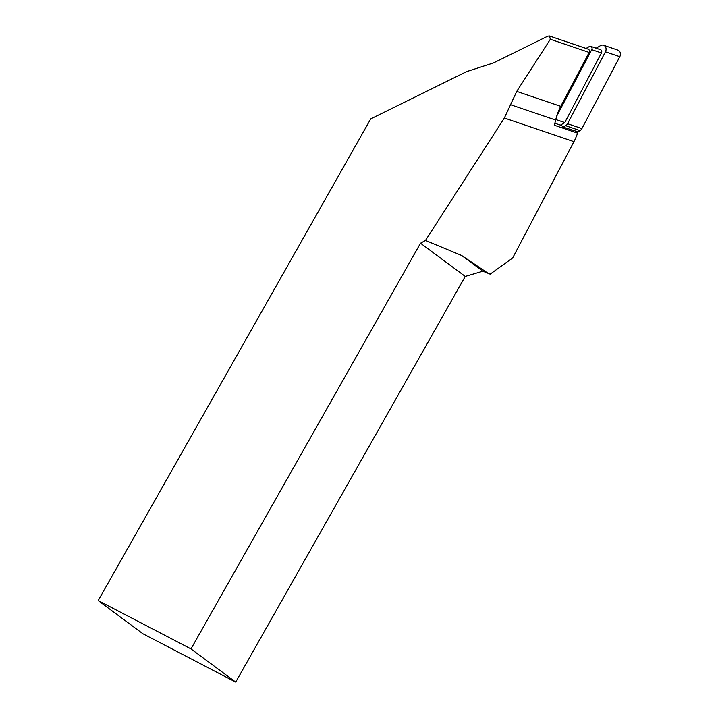 <?xml version="1.0" encoding="UTF-8"?>
<svg xmlns="http://www.w3.org/2000/svg" width="718" height="718" viewBox="0 0 718 718"><rect width="100%" height="100%" fill="white"/><g stroke="black" fill="none" stroke-linecap="round" stroke-linejoin="round"><path stroke-width="1.08" d="M554.843 123.227L560.857 125.264A4.137 3.473 -71.2 0 1 562.679 126.96L577.021 131.52A4.137 3.473 108.8 0 1 577.568 133.117L554.233 125.192A47.307 39.643 -71.2 0 0 555.669 120.041A47.307 39.643 108.8 0 1 556.719 116.119A47.307 39.643 108.8 0 1 560.74 106.345L589.146 52.441A2.369 1.983 -71.2 0 0 588.204 49.156L549.36 35.963M556.719 116.119L591.74 49.659A2.369 1.983 -71.2 0 0 589.272 46.562L586.103 48.438M555.795 119.52L564.77 122.563L560.435 125.129M590.797 46.374L600.508 49.677A2.369 1.983 108.8 0 1 601.451 52.953L564.77 122.563M577.568 133.117A47.307 39.643 108.8 0 1 573.942 141.652L512.652 257.95L490.143 274.15L482.864 271.189L465.246 276.403L420.506 243.214L425.487 240.422L461.665 255.473L482.864 271.189M465.246 276.403L235.71 682.1L190.979 648.91L98.195 600.589L370.73 118.892L466.655 71.594L493.589 62.879L547.816 36.142L549.476 36.008L550.338 39.257L516.745 91.401L504.341 118.021L425.487 240.422M190.979 648.91L420.506 243.214M98.195 600.589L142.936 633.77L235.71 682.1M488.787 273.738L461.665 255.473M577.344 132.184L580.036 130.595A4.73 3.967 -71.2 0 0 581.912 128.585L619.805 56.677A4.73 3.967 -71.2 0 0 617.92 50.116L603.56 45.234A4.73 3.967 -71.2 0 0 600.508 45.62L596.146 48.196M563.271 127.14L565.676 125.713A4.73 3.967 -71.2 0 0 567.552 123.702L605.445 51.804A4.73 3.967 -71.2 0 0 603.56 45.234M601.451 52.953L591.74 49.659M510.543 104.711L555.669 120.041M504.341 118.021L573.942 141.652M516.745 91.401L560.74 106.345M550.338 39.257L589.146 52.441M565.676 125.713L580.036 130.595M567.552 123.702L581.912 128.585M605.445 51.804L619.805 56.677"/></g></svg>
